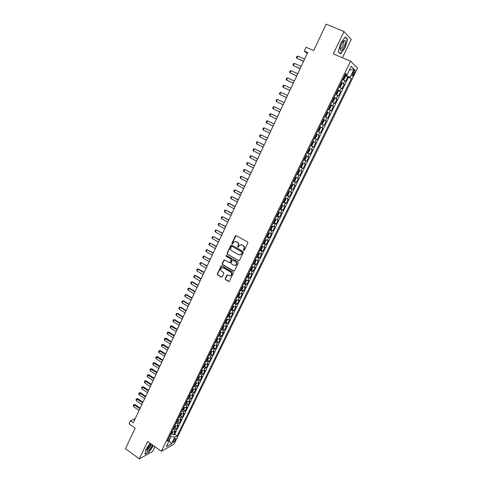 <?xml version="1.0" encoding="UTF-8"?>
<svg xmlns="http://www.w3.org/2000/svg" width="483" height="483" viewBox="0 0 483 483"><rect width="100%" height="100%" fill="white"/><g stroke="black" fill="none" stroke-linecap="round" stroke-linejoin="round"><path stroke-width="0.72" d="M243.716 250.417L244.38 250.188L247.839 242.997L247.537 241.965L236.259 235.686L235.318 236.012L231.912 243.172L232.118 243.885L232.595 243.873L234.056 241.766L236.235 241.693L237.165 242.218C238.312 243.027 238.632 244.12 238.131 245.497L237.69 246.421L237.896 247.139L238.385 247.121L239.822 245.038L242.037 244.947L242.979 245.479C244.132 246.288 244.458 247.387 243.951 248.769L243.504 249.699L243.716 250.417M241.12 244.682L243.269 245.473C244.428 246.282 244.748 247.381 244.241 248.757L243.794 249.687L244.108 250.448M236.096 235.619L232.214 243.172L232.498 243.921M235.348 241.428L237.461 242.218C238.608 243.027 238.928 244.114 238.427 245.491L237.986 246.421L238.282 247.175M175.492 439.856L175.83 438.618C175.311 438.292 174.49 439.095 173.367 441.039L173.029 442.277C173.548 442.597 174.369 441.794 175.492 439.856M225.181 278.582L225.476 279.603L228.586 281.426L229.298 281.39L233.283 273.281L232.987 272.261L221.908 265.843L221.22 265.867L217.272 273.952L217.567 274.966L221.28 277.145L222.21 276.844L223.804 273.505L223.508 272.484L221.661 271.404C220.405 270.287 220.357 269.128 221.504 267.926L223.345 267.86L230.639 272.086C231.888 273.191 231.955 274.344 230.832 275.558L228.93 275.642L227.01 274.966L225.181 278.582L225.784 279.566L229.147 281.474M342.429 57.761L351.256 39.461L344.005 31.504L326.164 24.15L313.684 50.552L306.053 47.274L304.266 51.083L307.719 52.575L133.254 422.758L130.476 420.79L129.058 423.808L135.168 428.155L125.435 448.743L139.327 458.85L152.55 451.551L154.898 446.678M344.005 31.504L333.294 53.861L350.543 61.226L161.346 451.279L147.635 441.498L139.327 458.85M238.542 260.693L239.49 260.379L243.305 252.434L243.003 251.408L231.786 245.086L230.85 245.406L227.088 253.309L227.384 254.33L239.061 260.754M238.276 262.897L234.484 270.782L233.549 271.096L222.458 264.684L222.162 263.664L224.003 260.017L224.692 259.993L229.184 262.577L230.119 262.263L231.188 260.029L230.886 259.009L226.201 256.328L226.171 255.41L237.974 261.864L238.276 262.897M171.942 433.746L173.578 434.893L175.323 431.301L174.103 431.947L175.275 429.544L172.98 429.363M174.84 427.763L176.488 428.904L178.245 425.3L177.032 425.928L178.209 423.513L175.915 423.313M177.756 421.75L179.416 422.891L181.173 419.274L179.972 419.884L181.149 417.457L178.861 417.246M180.678 415.712L182.351 416.859L184.12 413.225L182.924 413.81L184.108 411.377L181.819 411.148M183.612 409.65L185.297 410.798L187.072 407.151L185.883 407.718L187.072 405.273L184.79 405.032M186.559 403.571L188.255 404.712L190.036 401.053L188.859 401.602L190.054 399.145L187.772 398.886M189.517 397.461L191.226 398.608L193.019 394.931L191.848 395.462L193.043 392.993L190.767 392.721M192.488 391.327L194.208 392.474L196.007 388.785L194.842 389.292L196.044 386.817L193.774 386.527M195.47 385.174L197.209 386.315L199.008 382.614L197.855 383.104L199.062 380.616L196.792 380.308M198.459 378.992L200.216 380.139L202.021 376.414L200.874 376.885L202.087 374.391L199.823 374.065M201.465 372.785L203.234 373.933L205.052 370.195L203.911 370.642L205.13 368.137L202.866 367.798M204.484 366.549L206.265 367.702L208.088 363.947L206.959 364.375L208.179 361.864L205.921 361.501M207.515 360.294L209.308 361.441L211.137 357.68L210.014 358.084L211.246 355.56L208.988 355.18M210.552 354.015L212.363 355.162L214.204 351.382L213.088 351.763L214.319 349.233L212.067 348.835M213.607 347.706L215.43 348.853L217.278 345.055L216.173 345.423L217.41 342.876L215.158 342.465M216.674 341.372L218.509 342.519L220.369 338.71L219.27 339.054L220.514 336.5L218.268 336.071M219.747 335.009L221.606 336.162L223.466 332.334L222.379 332.654L223.623 330.088L221.383 329.647M222.838 328.627L224.71 329.78L226.581 325.934L225.501 326.236L226.75 323.658L224.517 323.193M225.941 322.215L227.831 323.369L229.709 319.511L228.634 319.788L229.89 317.198L227.656 316.715M229.051 315.773L230.959 316.933L232.848 313.056L231.786 313.31L233.048 310.714L230.814 310.213M232.178 309.313L234.104 310.466L236 306.578L234.943 306.808L236.211 304.199L233.983 303.686M235.318 302.823L237.262 303.976L239.163 300.07L238.119 300.281L239.393 297.661L237.165 297.123M238.469 296.302L240.431 297.462L242.339 293.537L241.307 293.724L242.581 291.098L240.365 290.543M241.633 289.758L243.613 290.917L245.533 286.98L244.507 287.144L245.787 284.505L243.571 283.932M244.815 283.189L246.813 284.348L248.733 280.394L247.719 280.532L249.005 277.882L246.795 277.29M248.002 276.584L250.019 277.749L251.951 273.776L250.943 273.897L252.241 271.235L250.031 270.625M251.202 269.961L253.243 271.126L255.181 267.135L254.185 267.232L255.483 264.557L253.279 263.929M254.42 263.307L256.479 264.473L258.429 260.47L257.439 260.536L258.743 257.856L256.545 257.204M257.65 256.624L259.727 257.795L261.683 253.768L260.705 253.816L262.015 251.124L259.824 250.454M260.892 249.91L262.994 251.082L264.956 247.048L263.99 247.067L265.306 244.362L263.114 243.674M264.147 243.172L266.272 244.35L268.246 240.292L267.286 240.292L268.608 237.57L266.417 236.863M267.413 236.404L269.562 237.582L271.543 233.512L270.595 233.482L271.923 230.753L269.737 230.023M270.691 229.612L272.865 230.789L274.857 226.702L273.915 226.648L275.25 223.907L273.07 223.158M273.988 222.784L276.185 223.967L278.184 219.862L277.254 219.783L278.594 217.03L276.421 216.263M277.296 215.931L279.518 217.115L281.523 212.991L280.605 212.894L281.951 210.129L279.778 209.338M279.995 208.891L282.863 210.238L284.879 206.096L283.968 205.969L285.32 203.192L283.153 202.383M283.913 202.117L286.226 203.331L288.248 199.171L287.349 199.02L288.707 196.231L286.546 195.398M287.083 195.09L289.601 196.388L291.629 192.216L290.742 192.035L292.106 189.233L289.951 188.382M290.15 187.965L292.988 189.421L295.028 185.224L294.153 185.025L295.518 182.212L293.368 181.336M293.543 180.974L296.393 182.423L298.446 178.209L297.576 177.979L298.947 175.16L296.804 174.26M296.954 173.958L299.81 175.395L301.869 171.163L301.012 170.91L302.394 168.072L300.251 167.154M300.372 166.907L303.246 168.338L305.31 164.093L304.465 163.809L305.854 160.96L303.716 160.018M303.813 159.831L306.693 161.25L308.77 156.981L307.937 156.673L309.325 153.811L307.194 152.851M307.26 152.719L310.158 154.131L312.241 149.845L311.42 149.513L312.815 146.639L310.69 145.655M310.726 145.576L313.636 146.983L315.731 142.678L314.916 142.316L316.323 139.43L314.198 138.428M314.21 138.404L317.126 139.804L319.233 135.482L316.305 134.087M316.311 134.075L318.43 135.089L319.837 132.191L320.634 132.59L322.747 128.249L319.806 126.866M319.849 126.794L321.956 127.832L323.375 124.916L324.159 125.351L326.279 120.992L323.332 119.615M323.393 119.482L325.5 120.539L326.925 117.617L327.697 118.075L329.829 113.698L326.864 112.328M326.961 112.134L329.062 113.221L330.493 110.281L331.253 110.77L333.391 106.369L330.414 105.016M330.541 104.757L332.636 105.868L334.073 102.915L334.822 103.428L336.971 99.015L333.982 97.669M334.139 97.349L336.228 98.478L337.671 95.519L338.408 96.063L340.563 91.625L337.563 90.285M337.75 89.904L339.833 91.064L341.282 88.087L342.006 88.661L344.174 84.199L341.378 82.43M341.161 82.871L344.174 84.199M353.411 71.689L351.95 76C352.288 76.555 352.892 76.024 353.767 74.412L355.228 70.101C354.89 69.54 354.287 70.071 353.411 71.689M350.543 61.226L357.565 68.073L174.007 444.137L161.346 451.279M173.578 434.893L174.689 434.289L177.062 435.944L351.376 78.59L350.042 77.413L345.043 74.883M177.062 435.944L174.737 437.218L171.531 443.799L166.345 446.703L169.587 440.031L167.16 441.353L345.683 73.555L347.084 74.793L351.177 66.37L354.081 69.129L350.042 77.413M174.689 434.289L348.448 77.31L347.802 76.749L345.623 81.222L342.833 79.435M339.833 91.064L340.563 91.625M336.228 98.478L336.971 99.015M332.636 105.868L333.391 106.369M329.062 113.221L329.829 113.698M325.5 120.539L326.279 120.992M321.956 127.832L322.747 128.249M318.43 135.089L319.233 135.482M317.126 139.804L316.323 139.43M313.636 146.983L312.815 146.639M310.158 154.131L309.325 153.811M306.693 161.25L305.854 160.96M303.246 168.338L302.394 168.072M299.81 175.395L298.947 175.16M296.393 182.423L295.518 182.212M292.988 189.421L292.106 189.233M289.601 196.388L288.707 196.231M286.226 203.331L285.32 203.192M282.863 210.238L281.951 210.129M279.518 217.115L278.594 217.03M276.185 223.967L275.25 223.907M272.865 230.789L271.923 230.753M269.562 237.582L268.608 237.57M266.272 244.35L265.306 244.362M262.994 251.082L262.015 251.124M259.727 257.795L258.743 257.856M256.479 264.473L255.483 264.557M253.243 271.126L252.241 271.235M250.019 277.749L249.005 277.882M246.813 284.348L245.787 284.505M243.613 290.917L242.581 291.098M240.431 297.462L239.393 297.661M237.262 303.976L236.211 304.199M234.104 310.466L233.048 310.714M230.959 316.933L229.89 317.198M227.831 323.369L226.75 323.658M224.71 329.78L223.623 330.088M221.606 336.162L220.514 336.5M218.509 342.519L217.41 342.876M215.43 348.853L214.319 349.233M212.363 355.162L211.246 355.56M209.308 361.441L208.179 361.864M206.265 367.702L205.13 368.137M203.234 373.933L202.087 374.391M200.216 380.139L199.062 380.616M197.209 386.315L196.044 386.817M194.208 392.474L193.043 392.993M191.226 398.608L190.054 399.145M188.255 404.712L187.072 405.273M185.297 410.798L184.108 411.377M182.351 416.859L181.149 417.457M179.416 422.891L178.209 423.513M176.488 428.904L175.275 429.544M169.473 439.741L171.121 436.354L169.98 435.551M346.456 75.499L346.83 74.726M135.168 418.701L130.476 420.79M304.266 51.083L307.26 53.547M345.097 75.565L347.802 76.749M348.448 77.31L351.376 78.59M345.309 74.328L347.084 74.793M341.282 88.087L339.199 86.922M337.671 95.519L335.582 94.378M334.073 102.915L331.978 101.798M330.493 110.281L328.392 109.188M326.925 117.617L324.817 116.548M323.375 124.916L321.261 123.871M319.837 132.191L317.723 131.165M312.791 141.32L314.916 142.316M309.289 148.541L311.42 149.513M305.805 155.725L307.937 156.673M302.328 162.88L304.465 163.809M298.874 170.004L301.012 170.91M295.427 177.098L297.576 177.979M291.998 184.162L294.153 185.025M288.586 191.19L290.742 192.035M285.187 198.193L287.349 199.02M281.806 205.166L283.968 205.969M278.431 212.109L280.605 212.894M275.075 219.022L277.254 219.783M271.736 225.911L273.915 226.648M268.409 232.764L270.595 233.482M265.095 239.592L267.286 240.292M261.798 246.384L263.99 247.067M231.605 245.014L231.146 245.104M256.787 256.702L257.403 256.823L258.272 256.123L259.25 254.106L258.508 253.164L260.705 253.816M255.241 259.896L257.439 260.536M251.981 266.61L254.185 267.232M248.739 273.293L250.943 273.897M245.503 279.947L247.719 280.532M242.285 286.576L244.507 287.144M239.085 293.181L241.307 293.724M235.891 299.75L238.119 300.281M232.715 306.3L234.943 306.808M229.552 312.821L231.786 313.31M226.4 319.311L228.634 319.788M223.261 325.777L225.501 326.236M220.133 332.219L222.379 332.654M217.024 338.631L219.27 339.054M213.921 345.019L216.173 345.423M210.836 351.376L213.088 351.763M207.756 357.716L210.014 358.084M204.78 364.055L206.959 364.375M201.689 370.322L203.911 370.642M198.61 376.565L200.874 376.885M195.585 382.802L197.855 383.104M192.572 389.008L194.842 389.292M189.571 395.191L191.848 395.462M186.577 401.349L188.859 401.602M183.6 407.483L185.883 407.718M180.636 413.593L182.924 413.81M177.684 419.679L179.972 419.884M174.743 425.734L177.032 425.928M169.587 440.031L168.79 437.996M171.809 431.772L174.103 431.947M171.121 436.354L174.737 437.218M349.336 70.15L354.081 69.129M171.531 443.799L169.231 440.762M340.666 43.198L338.257 51.741L340.521 53.921L345.128 47.745L347.561 39.298L345.363 36.937L340.666 43.198M150.147 443.291L145.757 449.588L145.003 454.255L148.981 452.076L153.449 445.646M147.357 448.526L149.941 444.789M343.769 41.031L343.866 40.693M346.891 39.026L347.561 39.298M231.411 245.104L227.396 253.297L227.692 254.318L238.837 260.675M242.068 252.681L241.856 251.963L232.021 246.408L231.544 246.427L230.898 247.61C230.397 248.974 230.717 250.067 231.858 250.876L238.566 254.68L240.818 254.583L242.363 252.669L241.856 251.963M231.937 246.372L242.152 251.951M239.864 254.946L241.114 254.571L241.603 253.66M242.363 252.669L241.892 253.647M224.48 259.92L222.476 263.64L222.772 264.66L234.092 271.144M229.703 262.637L230.421 262.245L231.49 260.011L231.188 258.991L226.201 256.328M226.551 255.35L226.509 256.31M233.869 265.27L235.758 265.185C236.905 263.966 236.851 262.8 235.583 261.695L232.993 260.21L232.051 260.524L230.983 262.764L231.279 263.784L233.869 265.27M235.04 265.487L236.054 265.161C237.201 263.941 237.147 262.782 235.879 261.671L235.583 261.695M232.776 260.132L235.879 261.671M227.469 274.851L225.489 278.546M230.168 275.853L231.134 275.521C232.257 274.314 232.19 273.155 230.94 272.056L230.639 272.086M222.488 267.624L223.653 267.836L230.94 272.056M221.691 265.765L217.585 273.921L217.875 274.936L221.836 277.194M342.93 79.23L343.516 79.484L344.276 79.067L345.363 76.827L345.339 75.734L344.796 75.384M343.516 79.484L342.978 79.14M343.667 77.715L343.974 77.896L344.464 77.051L344.107 76.815M304.652 59.077L297.83 56.1L296.797 58.298L303.614 61.281M297.83 56.1L296.894 56.414L296.375 57.513L296.797 58.298L303.553 61.401M344.077 46.754C345.756 42.752 345.919 40.608 344.554 40.318C343.594 40.65 342.568 41.912 341.469 44.104L340.183 47.938C340.098 51.669 341.396 51.276 344.077 46.754M340.147 48.143L340.165 48.191C340.708 49.037 341.602 48.306 342.839 45.994L343.733 41.973L342.93 41.677M345.176 37.185L347.271 39.437L344.922 47.618L340.461 53.601L338.311 51.536M339.984 53.402L340.461 53.601M150.95 443.859L146.772 450.035L146.874 451.327C148.782 451.019 150.63 448.876 152.423 444.909M146.971 449.413L147.092 449.607C147.858 450.41 151.463 445.537 150.974 444.36M153.292 445.531L148.891 451.853L145.051 453.954M339.308 86.692L339.887 86.952L340.654 86.523L341.741 84.296L341.698 83.221L341.161 82.883M339.887 86.952L339.344 86.62M340.032 85.201L340.34 85.376L340.829 84.537L340.467 84.302M301.193 66.412L294.401 63.412L293.374 65.603L300.16 68.61M294.401 63.412L293.471 63.714L292.958 64.807L293.374 65.603L300.112 68.713M335.697 94.131L336.277 94.39L337.049 93.95L338.13 91.728L338.082 90.677L337.539 90.345M336.277 94.39L335.733 94.064M336.416 92.651L336.723 92.827L337.212 91.987L336.85 91.758M297.751 73.718L290.989 70.699L289.963 72.873L296.719 75.903M290.989 70.699L290.06 70.989L289.552 72.076L289.963 72.873L296.683 75.988M332.105 101.533L332.684 101.792L333.457 101.339L334.532 99.124L334.478 98.091L333.928 97.777M334.484 98.121L332.702 101.78L332.135 101.478M333.554 99.353L333.246 99.184L333.614 99.407L333.125 100.241L332.817 100.072M294.322 80.987L287.584 77.95L286.57 80.118L293.296 83.167M287.584 77.95L286.667 78.228L286.159 79.309L286.57 80.118L293.266 83.239M328.531 108.898L329.104 109.164L329.883 108.699L330.952 106.495L330.891 105.481L330.342 105.173M329.104 109.164L328.549 108.856M329.231 107.455L329.539 107.624L330.028 106.797L329.66 106.574M290.911 88.232L284.203 85.165L283.189 87.326L289.891 90.399M284.203 85.165L283.292 85.437L282.784 86.517L283.189 87.326L289.866 90.454M324.968 116.234L325.542 116.5L326.321 116.023L327.389 113.831L327.323 112.835L326.768 112.539M325.542 116.5L324.987 116.204M325.663 114.815L325.971 114.972L326.46 114.151L326.085 113.934M287.512 95.441L280.828 92.356L279.82 94.505L286.497 97.596M280.828 92.356L279.929 92.615L279.422 93.69L279.82 94.505L286.479 97.638M321.992 123.811L321.43 123.521L321.992 123.811L322.783 123.322L323.839 121.136L323.767 120.158L323.205 119.869M322.843 121.414L322.529 121.257L322.91 121.474L322.421 122.29L322.107 122.133M284.131 102.619L277.477 99.516L276.469 101.659L283.116 104.769M277.477 99.516L276.578 99.764L276.077 100.832L276.469 101.659L283.104 104.793M318.46 131.086L317.899 130.808L318.46 131.086L319.251 130.585L320.307 128.406L320.223 127.452L319.661 127.168M318.569 129.426L318.883 129.577L319.372 128.768L318.991 128.55M273.13 108.778L279.754 111.905L273.13 108.778L272.738 107.951L273.239 106.882L274.133 106.646L273.13 108.778M280.762 109.768L274.133 106.646M314.379 138.06L314.94 138.325L315.737 137.812L316.794 135.651L316.697 134.709L316.136 134.437M315.779 135.964L315.465 135.814L315.852 136.025L315.357 136.834L315.043 136.683L315.357 136.834M277.405 116.886L270.806 113.74L269.81 115.866L276.403 119.017M269.81 115.866L269.423 115.032L269.919 113.97L270.806 113.74M313.189 141.936L312.622 141.676L313.189 141.936L313.292 142.859L312.241 145.015L311.463 145.528L313.189 141.96M311.463 145.528L310.871 145.28M312.272 143.191L311.958 143.046L312.272 143.191M311.849 144.055L311.541 143.904L311.849 144.055L312.344 143.258M274.072 123.962L267.491 120.81L266.495 122.924L273.064 126.099M266.495 122.924L266.115 122.084L266.61 121.028L267.491 120.81L274.066 123.974M307.381 152.471L307.955 152.719L308.758 152.181L309.802 150.038L309.694 149.132L309.126 148.879M309.694 149.132L309.132 148.861M308.045 151.107L308.359 151.251L308.848 150.454L308.462 150.243M270.752 131.008L264.189 127.85L263.205 129.957L269.743 133.145M263.205 129.957L262.824 129.112L263.32 128.055L264.189 127.85L270.74 131.032M303.904 159.631L304.483 159.867L305.292 159.324L306.331 157.18L306.216 156.323L305.642 156.057M304.501 159.855L306.216 156.323L305.654 156.027M305.298 157.555L304.984 157.416L305.298 157.555M304.568 158.273L304.882 158.412L305.377 157.621M267.443 138.023L260.905 134.86L259.92 136.955L266.435 140.167M259.92 136.955L259.546 136.103L260.035 135.059L260.905 134.86L267.425 138.066M300.444 166.756L301.024 166.991L301.839 166.43L302.871 164.298L302.75 163.435L302.177 163.2M302.75 163.435L302.195 163.157M301.839 164.685L301.519 164.552L301.839 164.685M301.102 165.409L301.422 165.542L301.911 164.751M264.153 145.009L257.632 141.839L256.654 143.928L263.138 147.158M256.654 143.928L256.28 143.071L256.769 142.026L257.632 141.839L264.129 145.063M297.003 173.856L297.582 174.079L298.403 173.506L299.43 171.387L299.303 170.535L298.723 170.312M299.303 170.535L298.748 170.257M297.655 172.509L297.975 172.642L298.464 171.857L298.065 171.658M260.874 151.964L254.372 148.788L253.394 150.871L259.86 154.119M253.394 150.871L253.032 150.008L253.515 148.969L254.372 148.788L260.844 152.03M293.573 180.926L294.153 181.137L294.98 180.551L296.007 178.438L295.868 177.629L295.282 177.394M294.177 181.119L295.868 177.629L295.312 177.333M294.219 179.585L295.035 178.927L294.636 178.734M257.614 158.889L251.124 155.713L250.158 157.784L256.594 161.05M250.158 157.784L249.796 156.915L250.279 155.876L251.124 155.713L257.572 158.973M290.156 187.959L290.742 188.165L291.569 187.567L292.589 185.466L292.444 184.651L291.859 184.446M292.444 184.651L291.895 184.373M290.802 186.625L291.617 185.973L291.213 185.78M254.36 165.79L247.894 162.602L246.928 164.667L253.34 167.951M246.928 164.667L246.571 163.791L247.054 162.765L247.894 162.602L254.318 165.886M286.757 194.969L287.343 195.162L288.176 194.552L289.196 192.463L289.039 191.666L288.454 191.467M289.039 191.666L288.496 191.383M287.397 193.635L288.212 192.983L287.808 192.795M251.124 172.654L244.676 169.467L243.716 171.519L250.103 174.828M243.716 171.519L243.36 170.644L243.843 169.618L244.676 169.467L251.069 172.769M283.37 201.942L283.962 202.129L284.795 201.514L285.809 199.431L285.652 198.646L285.061 198.459M285.652 198.646L285.103 198.362M284.01 200.62L284.825 199.968L284.415 199.781M247.9 179.495L241.47 176.301L240.51 178.348L246.873 181.668M240.51 178.348L240.16 177.466L240.643 176.446L241.47 176.301L247.839 179.622M281.734 205.317L282.271 205.601L280.611 209.054L281.432 208.439L282.44 206.362L282.277 205.619L281.68 205.42M280.635 207.575L281.45 206.923L281.04 206.742M244.688 186.311L238.276 183.111L237.322 185.146L243.661 188.491M237.322 185.146L236.978 184.258L237.455 183.238L238.276 183.111L244.621 186.444M276.638 215.81L277.236 215.973L278.081 215.34L279.083 213.269L278.914 212.526L278.317 212.351M278.914 212.526L278.371 212.236M277.278 214.494L278.093 213.842L277.677 213.667M241.494 193.091L235.1 189.891L234.146 191.92L240.462 195.277M234.146 191.92L233.808 191.026L234.285 190.012L235.1 189.891L241.422 193.242M273.293 222.693L273.897 222.856L274.742 222.204L275.745 220.151L275.564 219.421L274.966 219.258M275.564 219.421L275.026 219.131M273.927 221.389L274.749 220.737L274.332 220.562M238.306 199.847L231.937 196.641L230.989 198.664L237.274 202.039M230.989 198.664L230.651 197.764L231.122 196.75L231.937 196.641L238.228 200.01M269.967 229.558L270.571 229.709L271.422 229.045L272.418 226.998L272.231 226.286L271.627 226.129M272.231 226.286L271.694 225.996M270.595 228.254L271.416 227.602L270.999 227.433M235.136 206.579L229.31 203.428L228.785 203.367L227.837 205.378L234.104 208.771M227.837 205.378L227.505 204.472L227.976 203.47L228.785 203.367L235.052 206.754M266.652 236.386L267.256 236.531L268.113 235.855L269.103 233.814L268.91 233.12L268.306 232.975M268.91 233.12L268.379 232.83M267.28 235.088L268.101 234.442L267.679 234.273M231.979 213.275L225.646 210.063L224.704 212.067L230.94 215.478M224.704 212.067L224.372 211.156L224.843 210.153L225.646 210.063L231.888 213.468M263.35 243.184L263.959 243.323L264.817 242.641L265.807 240.606L265.608 239.93L264.998 239.791M265.608 239.93L265.07 239.634M263.978 241.898L264.799 241.246L264.37 241.083M228.833 219.952L222.518 216.728L221.582 218.727L227.795 222.156M221.582 218.727L221.256 217.809L221.721 216.813L222.518 216.728L228.737 220.151M260.059 249.959L260.675 250.085L261.538 249.397L262.523 247.368L262.311 246.71L261.701 246.578M262.311 246.71L261.786 246.415M260.687 248.673L261.508 248.027L261.08 247.864M225.7 226.593L219.403 223.369L218.473 225.356L224.661 228.803M218.473 225.356L218.147 224.438L218.612 223.448L219.403 223.369L225.603 226.811M259.033 253.46L258.423 253.334M257.409 255.422L258.23 254.776L257.801 254.613M222.585 233.217L216.299 229.986L215.376 231.967L221.54 235.426M215.376 231.967L215.056 231.037L215.521 230.053L216.299 229.986L222.476 233.446M253.527 263.422L254.143 263.531L255.018 262.818L255.99 260.814L255.779 260.198L255.157 260.065M254.167 263.513L255.779 260.198L255.362 259.951M254.149 262.148L254.97 261.496L254.535 261.339M219.475 239.809L213.214 236.573L212.291 238.542L218.431 242.025M212.291 238.542L211.977 237.612L212.435 236.628L213.214 236.573L219.36 240.045M250.285 270.106L250.9 270.208L251.776 269.49L252.748 267.491L252.524 266.888L251.903 266.767M250.925 270.19L252.265 266.725M250.9 268.838L251.721 268.192L251.287 268.041M216.384 246.372L210.135 243.136L209.217 245.098L215.333 248.594M209.217 245.098L208.904 244.163L209.362 243.184L210.135 243.136L216.263 246.626M247.048 276.771L247.67 276.862L248.552 276.131L249.518 274.139L249.282 273.541L248.667 273.444M247.664 275.503L248.485 274.857L248.051 274.706M213.299 252.911L207.074 249.669L206.156 251.625L212.254 255.133M206.156 251.625L205.849 250.683L206.307 249.705L207.074 249.669L213.178 253.177M243.83 283.4L244.452 283.491L245.34 282.742L246.3 280.762L246.058 280.176L245.436 280.092M244.44 282.144L245.267 281.492L244.827 281.348M210.232 259.419L204.019 256.177L203.108 258.121L209.181 261.653M203.108 258.121L202.806 257.179L203.258 256.207L204.587 256.147M210.099 259.697L204.019 256.177L203.258 256.207M242.822 286.793L242.225 286.709M241.271 290.066L242.858 286.805L243.094 287.361L242.14 289.335L241.271 290.066L240.625 290.005M241.234 288.756L242.061 288.103L241.615 287.965M207.177 265.904L200.982 262.655L200.071 264.593L206.12 268.143M200.071 264.593L199.775 263.646L200.228 262.68L201.55 262.619M207.038 266.199L200.982 262.655L200.228 262.68M239.586 293.38L239.025 293.302M239.671 293.41L239.906 293.93L238.952 295.892L238.059 296.653L237.431 296.586M238.034 295.336L238.868 294.684L238.421 294.545M204.134 272.364L198.525 269.061L197.958 269.109L197.052 271.041L203.077 274.604M197.052 271.041L196.756 270.088L197.209 269.128L198.525 269.061M203.989 272.666L197.958 269.109L197.209 269.128M236.362 299.937L235.837 299.865M236.495 299.985L236.73 300.468L235.776 302.424L234.883 303.197L234.249 303.137M234.853 301.893L235.686 301.241L235.233 301.108M201.097 278.8L195.518 275.479L194.939 275.539L194.039 277.465L200.04 281.04M194.039 277.465L193.749 276.505L194.196 275.545L195.518 275.479M200.952 279.114L194.939 275.539L194.196 275.545M233.15 306.47L232.667 306.403M233.337 306.536L233.567 306.983L232.619 308.933L231.719 309.712L231.085 309.657M231.683 308.42L232.516 307.768L232.063 307.641M198.078 285.205L192.518 281.873L191.938 281.945L191.039 283.859L197.022 287.451M191.039 283.859L190.755 282.899L191.202 281.939L192.518 281.873M197.927 285.531L191.938 281.945L191.202 281.939M229.944 312.978L229.503 312.912M230.192 313.062L230.415 313.473L229.467 315.411L228.568 316.202L227.934 316.154M228.531 314.922L229.359 314.27L228.906 314.143M195.072 291.587L189.529 288.242L188.95 288.321L188.056 290.229L194.009 293.839M188.056 290.229L187.766 289.263L188.213 288.309L189.529 288.242M194.915 291.925L188.95 288.321L188.213 288.309M226.756 319.45L226.358 319.396M227.064 319.559L227.276 319.933L226.334 321.865L225.428 322.668L224.788 322.626M225.386 321.4L226.219 320.742L225.76 320.621M192.077 297.945L186.559 294.582L185.973 294.672L185.08 296.574L191.014 300.197M185.08 296.574L184.796 295.602L185.243 294.654L186.559 294.582M191.914 298.295L185.973 294.672L185.243 294.654M223.581 325.904L223.224 325.85M223.949 326.031L223.212 328.289L222.301 329.104L221.661 329.068M222.258 327.848L223.092 327.19L222.633 327.076M189.094 304.272L183.594 300.897L183.003 301L182.115 302.895L188.032 306.53M182.115 302.895L181.837 301.917L182.284 300.975L183.594 300.897M188.925 304.634L183.003 301L182.284 300.975M220.411 332.328L220.103 332.28M220.852 332.479L220.103 334.689L219.191 335.51L218.545 335.486M219.137 334.266L219.97 333.614L219.511 333.499M186.124 310.581L180.642 307.188L180.05 307.303L179.163 309.186L185.055 312.839M179.163 309.186L178.891 308.208L179.332 307.266L180.642 307.188M185.949 310.949L180.05 307.303L179.332 307.266M217.767 338.897L217.006 341.064L216.088 341.898L215.448 341.879M216.034 340.666L216.867 340.008L216.408 339.899M183.16 316.86L177.702 313.455L177.104 313.582L176.223 315.459L182.097 319.124M176.223 315.459L175.957 314.475L176.392 313.533L177.702 313.455M182.979 317.246L177.104 313.582L176.392 313.533M214.694 345.291L213.921 347.416L213.003 348.255L212.357 348.243M212.943 347.035L213.776 346.377L213.311 346.269M180.213 323.115L174.78 319.698L174.176 319.831L173.3 321.702L179.145 325.385M173.3 321.702L173.029 320.712L173.469 319.776L174.78 319.698M180.026 323.507L174.176 319.831L173.469 319.776M211.639 351.654L210.854 353.737L209.93 354.582L209.278 354.582M209.864 353.381L210.697 352.723L210.232 352.62M177.279 329.346L171.863 325.916L171.254 326.055L170.384 327.921L176.204 331.622M170.384 327.921L170.119 326.931L170.553 326.001L171.863 325.916M177.086 329.75L170.553 326.001M208.596 358L207.793 360.034L206.869 360.892L206.217 360.892M206.796 359.696L207.636 359.038L207.165 358.941M174.351 335.552L168.953 332.111L168.35 332.262L167.474 334.115L173.282 337.828M167.474 334.115L167.215 333.119L167.649 332.195L168.953 332.111M174.158 335.969L167.649 332.195M205.565 364.315L204.75 366.307L203.814 367.171L203.162 367.183M203.741 365.987L204.581 365.329L204.11 365.233M171.441 341.735L166.061 338.275L165.452 338.438L164.582 340.286L170.366 344.017M164.582 340.286L164.329 339.289L164.757 338.366L166.061 338.275M171.236 342.163L164.757 338.366M202.552 370.6L201.713 372.55L200.777 373.425L200.125 373.444M200.699 372.254L201.538 371.596L201.067 371.505M168.537 347.887L163.182 344.421L162.566 344.59L161.702 346.432L167.462 350.175M161.702 346.432L161.449 345.43L161.877 344.512L163.182 344.421M168.332 348.328L161.877 344.512M199.557 376.867L198.688 378.775L197.752 379.656L197.094 379.68M197.668 378.497L198.507 377.839L198.036 377.748M165.651 354.021L160.314 350.537L159.692 350.724L158.829 352.554L164.57 356.309M158.829 352.554L158.581 351.546L159.01 350.634L160.314 350.537M165.434 354.474L159.01 350.634M196.581 383.116L195.681 384.969L194.74 385.863L194.081 385.893M194.655 384.716L195.494 384.057L195.017 383.973M162.771 360.131L157.452 356.635L156.83 356.828L155.973 358.652L161.69 362.425M155.973 358.652L155.725 357.643L156.154 356.732L157.452 356.635M162.554 360.59L156.154 356.732M193.568 389.31L192.681 391.139L191.081 392.081M191.648 390.904L192.488 390.246L192.011 390.167M159.903 366.217L154.602 362.709L153.974 362.908L153.123 364.731L158.822 368.511M153.123 364.731L152.882 363.711L153.304 362.805L154.602 362.709M159.68 366.688L153.304 362.805M190.568 395.492L189.698 397.292L188.086 398.246M188.654 397.074L189.493 396.41L189.01 396.338M157.047 372.278L151.765 368.758L151.137 368.97L150.285 370.781L155.961 374.579M150.285 370.781L150.044 369.761L150.473 368.855L151.765 368.758M156.818 372.761L150.473 368.855M187.579 401.645L186.722 403.414L185.11 404.38M185.671 403.214L186.51 402.556L186.027 402.478M154.198 378.316L148.939 374.778L148.305 375.001L147.46 376.806L153.117 380.616M147.46 376.806L147.224 375.78L147.647 374.88L148.939 374.778M153.968 378.805L147.647 374.88M184.603 407.773L183.757 409.512L182.139 410.496M182.701 409.336L183.546 408.672L183.057 408.6M151.366 384.329L146.126 380.785L145.486 381.015L144.646 382.814L150.279 386.635M144.646 382.814L144.411 381.781L144.834 380.882L146.126 380.785M151.131 384.83L144.834 380.882M181.638 413.883L180.811 415.585L179.187 416.581M179.748 415.428L180.588 414.764L180.099 414.698M148.541 390.318L143.324 386.762L142.678 386.998L141.839 388.791L147.454 392.631M141.839 388.791L141.61 387.758L142.032 386.865L143.324 386.762M148.299 390.832L142.032 386.865M178.686 419.962L177.871 421.635L176.241 422.649M176.802 421.496L177.641 420.832L177.152 420.771M145.727 396.283L140.529 392.715L139.883 392.963L139.05 394.75L144.64 398.596M139.05 394.75L138.82 393.711L139.237 392.824L140.529 392.715M145.486 396.809L139.237 392.824M175.74 426.018L174.943 427.66L173.312 428.687M173.868 427.54L174.707 426.875L174.218 426.815M142.926 402.23L137.746 398.65L137.1 398.904L136.266 400.685L141.839 404.549M136.266 400.685L136.043 399.64L136.46 398.753L137.746 398.65M142.678 402.762L136.46 398.753M172.811 432.05L172.026 433.662L170.39 434.706M170.946 433.565L171.785 432.895L171.296 432.84M140.136 408.153L134.974 404.555L134.322 404.826L133.495 406.595L139.044 410.472M133.495 406.595L133.272 405.551L133.688 404.663L134.974 404.555M139.883 408.696L133.688 404.663M343.455 83.613L344.91 80.619M353.176 72.166L354.57 72.77M352.391 73.814L353.767 74.412M232.214 243.172L231.912 243.172M227.692 254.318L227.384 254.33M227.396 253.297L227.088 253.309M231.152 245.4L230.85 245.406M232.323 246.402L232.021 246.408M222.772 264.66L222.458 264.684M222.476 263.64L222.162 263.664M224.07 260.289L223.762 260.307M230.421 262.245L230.119 262.263M231.49 260.011L231.188 260.029M231.188 258.991L230.886 259.009M227.088 275.207L226.781 275.238M223.653 267.836L223.345 267.86M221.594 277.109L221.28 277.145M217.875 274.936L217.567 274.966M217.585 273.921L217.272 273.952M221.292 266.127L220.979 266.151M228.888 281.384L228.586 281.426M225.784 279.566L225.476 279.603M343.534 79.472L345.339 75.765M344.083 76.851L344.409 76.996M339.911 86.94L341.704 83.251M340.455 84.338L340.775 84.483M336.301 94.378L338.082 90.701M329.122 109.152L330.891 105.505M329.647 106.592L329.967 106.737M325.56 116.488L327.323 112.859M326.079 113.946L326.399 114.097M322.01 123.799L323.767 120.182M318.478 131.068L320.229 127.476M314.964 138.313L316.703 134.733M307.973 152.706L309.7 149.156M308.045 151.094L308.359 151.251M304.574 158.255L304.882 158.412M301.048 166.973L302.756 163.453M301.114 165.385L301.422 165.542M297.6 174.061L299.303 170.559M297.667 172.485L297.975 172.642M294.238 179.555L294.545 179.706M290.766 188.147L292.45 184.675M290.82 186.589L291.128 186.746M287.367 195.144L289.045 191.685M287.421 193.598L287.723 193.755M283.98 202.111L285.652 198.67M284.034 200.578L284.336 200.735M280.659 207.527L280.961 207.684M277.26 215.961L278.914 212.544M273.915 222.838L275.57 219.439M270.589 229.691L272.237 226.304M270.625 228.193L270.927 228.356M267.28 236.513L268.916 233.138M263.978 243.305L265.608 239.948M260.693 250.067L262.317 246.722M257.421 256.805L259.039 253.472M247.694 276.844L249.288 273.553M244.476 283.467L246.064 280.194M238.083 296.634L239.653 293.404M234.907 303.179L236.459 299.973M231.737 309.694L233.283 306.518M228.592 316.184L230.119 313.038M225.452 322.644L226.968 319.529M222.325 329.08L223.828 325.989M219.216 335.492L220.701 332.431M216.112 341.873L217.585 338.843M213.027 348.231L214.488 345.224M209.954 354.564L211.397 351.582M206.887 360.867L208.324 357.915M203.838 367.152L205.263 364.224M200.801 373.407L202.208 370.509M197.776 379.632L199.171 376.764M194.764 385.839L196.146 382.995M191.763 392.021L193.134 389.201M188.775 398.173L190.127 395.384M185.798 404.307L187.138 401.542M182.834 410.411L184.162 407.67M179.881 416.491L181.197 413.78M176.935 422.553L178.245 419.86M174.007 428.584L175.299 425.921M171.091 434.597L172.371 431.953M354.764 69.896L355.228 70.101M235.885 235.71L235.583 235.704M224.311 259.999L224.003 260.017M230.18 262.529L229.878 262.553M226.473 255.392L226.171 255.41M227.318 274.93L227.01 274.966M231.134 275.521L230.832 275.558M221.534 265.843L221.22 265.867M344.071 76.882L344.464 77.051M343.159 41.586L344.554 40.318M342.954 41.647L343.733 41.973M150.66 444.119L151.022 443.913M340.443 84.362L340.829 84.537M333.222 99.232L333.614 99.407M329.635 106.616L330.028 106.797M326.067 113.97L326.46 114.151M322.517 121.293L322.91 121.474M315.453 135.838L315.852 136.025M308.456 150.261L308.848 150.454M298.096 171.67L298.464 171.857M294.721 178.77L295.035 178.927"/></g></svg>
